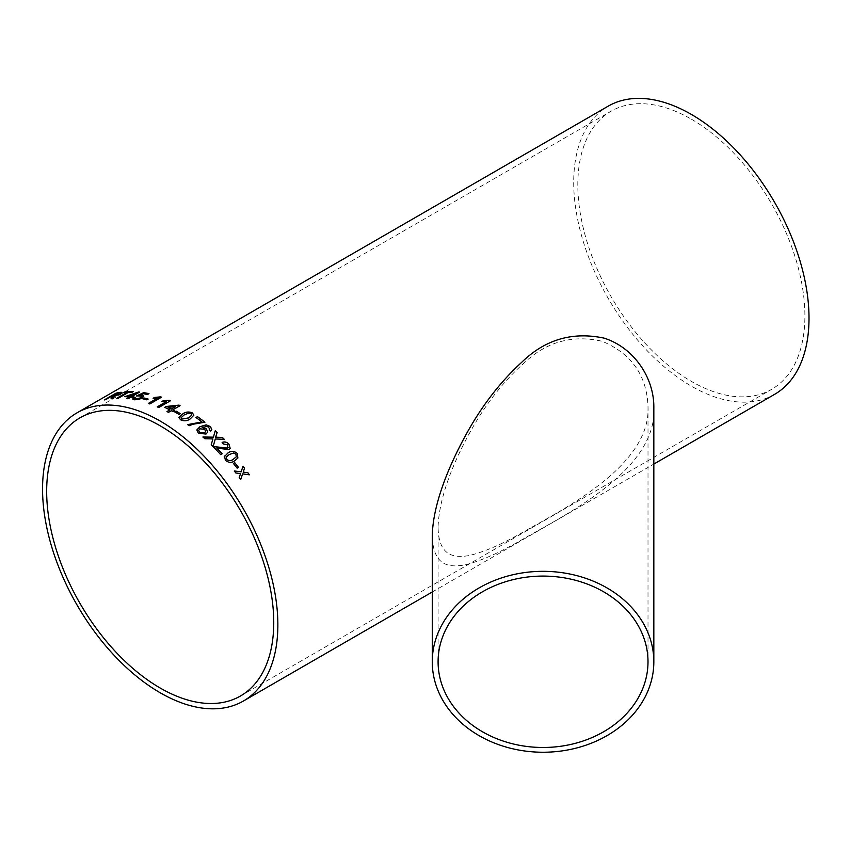 <?xml version="1.0" encoding="UTF-8"?>
<svg xmlns="http://www.w3.org/2000/svg" width="851" height="851" viewBox="0 0 851 851"><rect width="100%" height="100%" fill="white"/><g stroke="black" fill="none" stroke-linecap="round" stroke-linejoin="round"><path stroke-width="0.64" stroke-dasharray="4.25 3.19" d="M774.559 394.375A166.392 96.067 60 0 1 608.167 298.307A166.392 96.067 60 0 1 608.167 106.173M653.834 407.799C657.366 470.326 563.522 515.695 522.652 539.311C500.314 552.331 481.24 560.83 465.444 564.798C449.881 567.66 433.074 566.862 432.265 535.715M691.363 119.172A160.573 92.706 60 0 1 796.259 260.661A160.573 92.706 60 0 1 771.644 389.332A160.573 92.706 60 0 1 611.071 296.627A160.573 92.706 60 0 1 611.071 111.215A160.573 92.706 60 0 1 691.363 119.172M438.105 526.29C439.35 495.293 454.955 459.54 469.688 432.861C484.921 404.97 503.122 381.61 524.29 362.803C546.661 341.676 572.649 334.528 602.285 341.325C631.506 353.697 646.749 375.387 648.005 406.406C651.143 466.135 561.596 510.079 522.908 532.205C501.675 544.47 483.549 552.278 468.55 555.66C454.083 557.937 438.733 556.394 438.095 527.599L438.105 526.29M239.216 477.539L240.546 473.581M239.174 477.581A166.285 96.003 60 0 1 240.642 479.634L240.684 479.592M249.332 474.847L242.588 473.911M241.099 471.89L243.024 466.188M234.28 471.029A166.285 96.003 60 0 1 235.801 473.018L235.844 472.975M240.503 473.635L235.801 473.018M113.226 396.375L112.375 396.417A166.285 96.003 60 0 0 110.97 396.694L110.928 396.598M111.109 398.842A166.285 96.003 60 0 1 112.747 398.672L112.704 398.576M122.012 392.396L120.491 393.8L114.683 395.97L112.747 398.672M104.343 400.034A166.285 96.003 60 0 1 105.705 399.736L105.662 399.64M110.97 396.694L105.705 399.736M119.034 393.992L119.002 393.205A166.285 96.003 60 0 0 116.087 393.736L112.321 395.917M133.15 391.609A166.285 96.003 60 0 1 133.33 391.62L131.979 392.396A166.285 96.003 60 0 0 128.607 392.375L128.575 392.279M123.852 392.609A166.285 96.003 60 0 1 127.15 392.407M116.768 398.406A166.285 96.003 60 0 1 118.225 398.364L118.193 398.268M128.607 392.375L118.225 398.364M133.681 396.492A166.285 96.003 60 0 1 133.83 396.513L132.331 397.374A166.285 96.003 60 0 0 130.937 397.204L130.905 397.119M139.66 392.173L132.437 396.343M124.863 396.757A166.285 96.003 60 0 1 129.543 397.066M126.682 398.715A166.285 96.003 60 0 1 128.076 398.864L128.044 398.768M130.937 397.204L128.076 398.864M135.277 393.758L128.054 395.97M135.575 397.438L135.522 399.108M141.777 396.577L136.713 395.97M148.872 393.715A166.285 96.003 60 0 1 149.01 393.747L147.489 394.524M143.362 393.705L143.383 393.8A166.285 96.003 60 0 1 147.51 394.619M143.383 393.8L139.787 395.46M143.787 396.119L142.021 398.247L138.415 399.64L134.16 399.885L132.692 399.034M142.617 398.842A166.285 96.003 60 0 1 146.819 399.959L146.808 399.864M148.18 399.172L146.819 399.959M157.488 398.247L153.265 398.289M161.445 397.226A166.285 96.003 60 0 1 161.552 397.257L149.808 403.948M148.351 403.523A166.285 96.003 60 0 1 149.819 404.034M166.392 401.683L162.105 401.491M170.381 400.8A166.285 96.003 60 0 1 170.477 400.842L158.733 407.533M157.244 406.959A166.285 96.003 60 0 1 158.743 407.618M174.274 410.714A166.285 96.003 60 0 1 174.349 410.756L172.849 411.629A166.285 96.003 60 0 0 171.338 410.799L171.338 410.714M180.072 405.757L172.849 409.927M164.743 407.427A166.285 96.003 60 0 1 169.838 409.991M166.977 411.639A166.285 96.003 60 0 1 168.487 412.448L168.477 412.363M171.338 410.799L168.487 412.448M175.572 406.682L168.094 407.459M174.646 411.958A166.285 96.003 60 0 1 179.008 414.533L179.008 414.448M180.359 413.756L179.008 414.533M193.868 415.224L190.188 419C187.263 421.117 184.039 421.415 180.508 419.873L179.018 417.522M191.805 415.065L191.018 413.777L188.656 413.224L184.199 414.98L181.093 417.745M204.857 422.266A166.285 96.003 60 0 1 204.91 422.298L192.869 424.341L189.167 425.798A166.285 96.003 60 0 0 187.677 424.692L187.688 424.617M195.975 417.575A166.285 96.003 60 0 1 201.921 422.011M209.74 429L208.974 427.308L207.378 426.468L202.102 427.596M207.697 432.106L205.985 434.127L198.368 433.329L196.826 429.968M211.825 429.595L210.697 431.191L209.091 430M205.665 431.51L204.676 429.457L199.868 428.883L198.666 430.361M211.218 444.775L212.91 438.914M212.878 438.978L204.878 438.744M211.197 444.839A166.285 96.003 60 0 1 213.069 446.711L213.101 446.637M224.239 439.361L215.282 439.052M216.133 436.084L215.59 437.276L216.133 436.084M213.388 437.223L214.952 431.765M202.91 437.063A166.285 96.003 60 0 1 204.857 438.818M220.675 454.636L220.643 454.7A166.285 96.003 60 0 0 213.569 447.211L213.622 447.179M227.621 448.147L227.547 444.945L223.387 444.009L222.196 442.467M230.174 448.434L229.004 449.647L216.877 448.19M222.122 453.806A166.285 96.003 60 0 1 222.154 453.828L220.643 454.7M237.876 458.051L234.621 460.848C231.674 463.104 228.589 462.933 225.366 460.317L224.504 456.083M236.238 456.881L235.887 454.221L233.685 453.072L229.291 454.562L226.345 456.944M233.344 463.476L233.344 463.476A166.285 96.003 60 0 1 237.099 468.199L238.45 467.422A166.285 96.003 60 0 1 238.45 467.422L238.493 467.369M432.265 591.988L653.834 464.072M240.493 695.99L771.644 389.332M79.92 417.873L611.071 111.215M438.095 527.599L438.095 661.78M648.005 406.406L648.005 661.78"/><path stroke-width="1.28" d="M176.008 411.086A166.392 96.067 60 0 1 176.753 411.522A166.392 96.067 60 0 1 180.369 413.671L179.008 414.448A166.392 96.067 60 0 0 175.402 412.299A166.392 96.067 60 0 0 174.646 411.873L176.008 411.171A166.285 96.003 60 0 1 180.295 413.703M77.016 412.831A166.392 96.067 60 0 1 160.211 421.075A166.392 96.067 60 0 1 268.905 567.702A166.392 96.067 60 0 1 243.397 701.033A166.392 96.067 60 0 1 77.016 604.965A166.392 96.067 60 0 1 77.016 412.831L608.167 106.173A166.392 96.067 60 0 1 691.363 114.417A166.392 96.067 60 0 1 800.057 261.044A166.392 96.067 60 0 1 774.559 394.375L653.834 464.072M234.738 462.636A166.392 96.067 60 0 1 238.493 467.369L237.142 468.146A166.392 96.067 60 0 0 233.387 463.423L234.706 462.689A166.285 96.003 60 0 1 238.44 467.401M224.185 456.902L227.962 452.966C230.94 450.69 234.046 450.828 237.291 453.402L237.886 458.029L234.663 460.785C231.706 463.05 228.621 462.87 225.398 460.263L224.515 456.051M213.569 447.211L214.76 446.754L227.621 448.147L228.302 447.413L227.642 448.094L214.782 446.69L213.59 447.147A166.392 96.067 60 0 1 220.675 454.636L222.185 453.774A166.392 96.067 60 0 0 216.899 448.126L216.877 448.19A166.285 96.003 60 0 1 222.122 453.806M227.621 448.147L227.579 444.882L223.409 443.945L222.164 442.424C224.611 441.435 226.877 442.009 228.962 444.137L230.174 448.434L229.036 449.583L216.899 448.126M212.91 438.914L204.878 438.744A166.392 96.067 60 0 0 202.932 436.988L213.41 437.159L215.25 430.734A166.392 96.067 60 0 1 217.165 432.478L215.611 437.212L222.366 437.414A166.392 96.067 60 0 1 224.27 439.297L215.303 438.978L213.101 446.637A166.392 96.067 60 0 0 211.218 444.775L212.91 438.914M214.973 431.691L215.229 430.808A166.285 96.003 60 0 1 217.143 432.542L217.165 432.478M217.143 432.542L215.59 437.276L222.366 437.414M209.112 429.936L209.793 428.776L207.399 426.394L202.123 427.51L206.453 428.947L207.697 432.106L206.006 434.053L198.389 433.255L196.836 429.936L200.006 426.681L206.176 424.862L210.442 426.542L211.825 429.595L210.718 431.117L209.112 429.936M187.688 424.617A166.392 96.067 60 0 1 189.177 425.713L192.879 424.266L204.921 422.224A166.392 96.067 60 0 0 197.485 416.628L195.975 417.501A166.392 96.067 60 0 1 201.932 421.936L187.688 424.617M192.39 412.926L193.868 415.182L190.188 418.915C187.273 421.043 184.05 421.33 180.508 419.788L179.018 417.437L182.688 413.948C185.624 411.799 188.858 411.459 192.39 412.926L193.868 415.224M179.008 417.639L182.688 414.022C185.624 411.884 188.858 411.544 192.39 413.012M171.338 410.714A166.392 96.067 60 0 1 172.849 411.533L174.349 410.671A166.392 96.067 60 0 0 172.849 409.842L180.061 405.672A166.392 96.067 60 0 0 179.018 405.108L166.232 406.47L164.732 407.331A166.392 96.067 60 0 1 169.838 409.905L166.977 411.554A166.392 96.067 60 0 1 168.477 412.363L171.338 410.714M157.233 406.874L166.381 401.598L161.967 401.47L163.349 400.672L169.498 400.332A166.392 96.067 60 0 1 170.466 400.757L158.733 407.533A166.392 96.067 60 0 0 157.233 406.874M148.329 403.427L157.478 398.151L153.095 398.289L154.488 397.481L160.594 396.832A166.392 96.067 60 0 1 161.541 397.172L149.808 403.948A166.392 96.067 60 0 0 148.329 403.427M143.947 397.97A166.392 96.067 60 0 1 148.159 399.087L146.808 399.864A166.392 96.067 60 0 0 142.596 398.747L143.968 398.055A166.285 96.003 60 0 1 148.053 399.14M135.575 397.438L135.5 399.013L140.479 397.885L141.766 396.523L140.777 395.97L136.564 395.938L143.713 392.641A166.392 96.067 60 0 1 148.989 393.651L147.489 394.524A166.392 96.067 60 0 0 143.362 393.705L139.755 395.364L142.521 395.268L143.776 396.066L142 398.151L138.394 399.545L134.139 399.789L132.671 398.991L134.011 397.3L135.575 397.438M134.692 398.598L135.522 399.108L140.5 397.981L141.777 396.577M130.905 397.119A166.392 96.067 60 0 1 132.299 397.289L133.809 396.417A166.392 96.067 60 0 0 132.405 396.247L139.628 392.077A166.392 96.067 60 0 0 138.66 391.971L124.831 396.662A166.392 96.067 60 0 1 129.512 396.97L126.65 398.619A166.392 96.067 60 0 1 128.044 398.768L130.905 397.119M128.575 392.279A166.392 96.067 60 0 1 131.948 392.3L133.299 391.524A166.392 96.067 60 0 0 125.171 391.737L123.821 392.513A166.392 96.067 60 0 1 127.107 392.311L116.725 398.311A166.392 96.067 60 0 1 118.193 398.268L128.575 392.279M104.641 399.864L116.034 393.162L104.301 399.938A166.392 96.067 60 0 1 105.662 399.64L110.928 396.598A166.392 96.067 60 0 1 112.332 396.321L111.077 398.747A166.392 96.067 60 0 1 112.704 398.576L114.832 396.098M116.034 393.162A166.392 96.067 60 0 1 120.268 392.332L122.001 392.343L120.448 393.705L114.874 396.194M240.344 474.209L240.546 473.581L235.844 472.975A166.392 96.067 60 0 0 234.323 470.975L241.141 471.837L243.024 466.188A166.392 96.067 60 0 1 244.545 468.188L243.226 472.114L247.907 472.752A166.392 96.067 60 0 1 249.375 474.805L242.631 473.869L240.684 479.592A166.392 96.067 60 0 0 239.216 477.539L240.344 474.209M432.265 661.78L432.265 535.715C432.978 503.675 449.211 465.71 464.391 437.627C480.326 407.82 499.388 382.748 521.578 362.43C544.959 339.517 572.478 331.422 604.146 338.145C633.942 347.634 654.302 377.908 653.834 407.799L653.834 661.78A110.779 90.451 180 0 0 543.055 571.329A110.779 90.451 180 0 0 432.265 661.78A110.779 90.451 180 0 0 543.055 752.241A110.779 90.451 180 0 0 653.834 661.78M160.211 425.83A160.573 92.706 60 0 1 265.108 567.319A160.573 92.706 60 0 1 240.493 695.99A160.573 92.706 60 0 1 79.92 603.285A160.573 92.706 60 0 1 79.92 417.873A160.573 92.706 60 0 1 160.211 425.83M438.095 661.78A104.96 85.696 180 0 0 543.055 747.486A104.96 85.696 180 0 0 648.005 661.78A104.96 85.696 180 0 0 543.842 576.084A104.96 85.696 180 0 0 438.105 660.482A104.96 85.696 180 0 0 438.095 661.78M240.642 479.634L242.631 473.869M242.992 466.263A166.285 96.003 60 0 1 244.503 468.231L243.184 472.167L247.907 472.752M247.864 472.805A166.285 96.003 60 0 1 249.3 474.794M234.28 471.029L241.141 471.837M111.109 398.842L112.311 397.481M112.343 397.577L113.002 396.321M116.076 393.258A166.285 96.003 60 0 1 120.299 392.428L122.012 392.396M119.034 393.992L118.959 393.109A166.392 96.067 60 0 0 116.044 393.651L112.321 395.917A166.285 96.003 60 0 1 114.938 395.417L119.034 393.992L119.002 393.205M114.938 395.417L118.991 393.896L118.959 393.109M112.279 395.821A166.392 96.067 60 0 1 114.896 395.332M124.055 392.492L125.171 391.737M125.203 391.832A166.285 96.003 60 0 1 133.15 391.609M116.938 398.3L127.107 392.311M133.681 396.492A166.285 96.003 60 0 0 132.437 396.343L132.405 396.247M125.023 396.662L138.66 391.971M138.681 392.066A166.285 96.003 60 0 1 139.5 392.151M126.82 398.64L129.512 396.97M128.022 395.875L128.054 395.97A166.285 96.003 60 0 1 131.043 396.194L135.245 393.662L128.022 395.875A166.392 96.067 60 0 1 131.011 396.098L135.245 393.662M134.692 398.651L135.522 399.108M136.585 396.034L143.734 392.736A166.285 96.003 60 0 1 148.872 393.715M139.755 395.364L143.787 396.119M132.692 399.034L134.032 397.396L135.596 397.534M142.723 398.779L143.968 398.055M148.446 403.47L157.478 398.151M153.265 398.289L160.605 396.928A166.285 96.003 60 0 1 161.445 397.226M157.329 406.916L166.381 401.598M162.105 401.491L163.371 400.757L169.509 400.417A166.285 96.003 60 0 1 170.381 400.8M174.274 410.714A166.285 96.003 60 0 0 172.849 409.927L172.849 409.842M164.817 407.374L166.243 406.555L179.018 405.108M179.018 405.193A166.285 96.003 60 0 1 179.986 405.714M167.062 411.597L169.838 409.905M168.083 407.363L168.094 407.459A166.285 96.003 60 0 1 171.349 409.118L175.572 406.597L168.083 407.363A166.392 96.067 60 0 1 171.338 409.033L175.572 406.597M174.721 411.916L176.008 411.171M188.688 417.958L191.805 415.022L191.028 413.703L188.667 413.139L184.199 414.894L181.093 417.713L181.859 419.096L188.688 417.958L191.805 415.065M181.859 419.096L188.699 417.873M181.093 417.788L181.859 419.011M196.038 417.543L197.485 416.628M197.475 416.703A166.285 96.003 60 0 1 204.857 422.266M187.677 424.692L201.932 421.936M209.091 430L209.771 428.851M202.123 427.51L206.431 429.01L207.687 432.138M196.826 429.968L199.996 426.766L206.155 424.947L210.42 426.617L211.814 429.627M204.485 432.872L205.676 431.478L204.687 429.383L199.889 428.808L198.666 430.404L199.613 432.457L204.485 432.872L205.665 431.51M199.613 432.457L204.506 432.808M198.666 430.404L199.634 432.382M213.069 446.711L215.303 438.978M222.345 437.478A166.285 96.003 60 0 1 224.175 439.297M216.133 436.084L215.59 437.276M202.91 437.063L213.41 437.159M214.952 431.765L215.229 430.808M222.132 442.488C224.59 441.509 226.855 442.073 228.94 444.201L230.164 448.466M237.291 453.402L237.876 458.051M224.153 456.966L227.93 453.03C230.908 450.753 234.014 450.892 237.259 453.455M226.323 456.976L226.728 459.54C229.1 461.072 231.291 460.976 233.312 459.253L236.238 456.881L235.918 454.168L233.717 453.009L229.323 454.498L226.355 456.913L226.76 459.476C229.132 461.019 231.334 460.923 233.344 459.189L236.216 456.913M233.397 463.444L234.706 462.689M243.397 701.033L432.265 591.988"/></g></svg>

